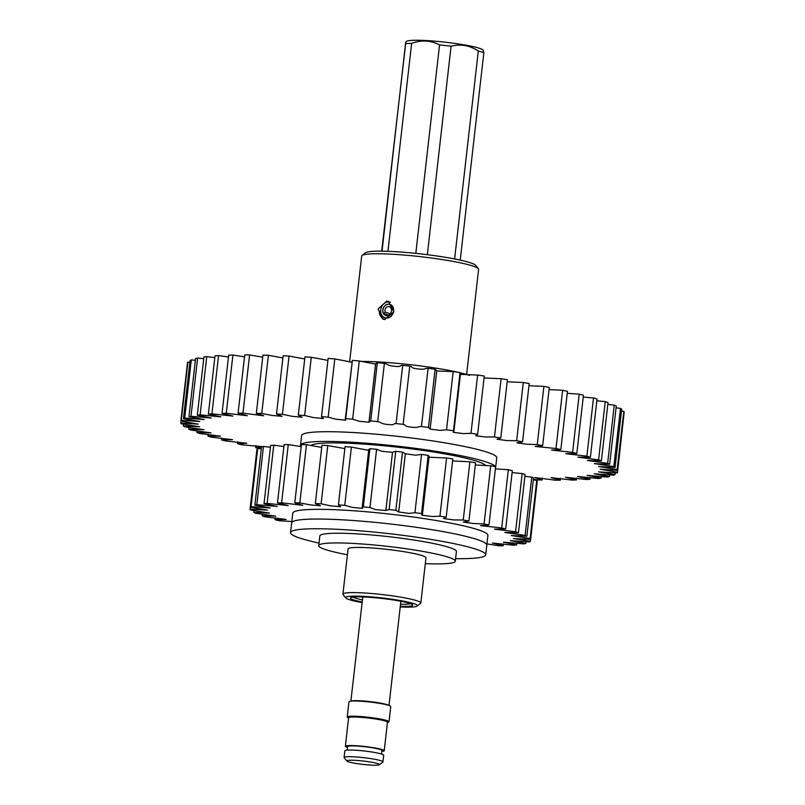 <?xml version="1.0" encoding="UTF-8"?>
<svg xmlns="http://www.w3.org/2000/svg" width="805" height="805" viewBox="0 0 805 805"><rect width="100%" height="100%" fill="white"/><g stroke="black" fill="none" stroke-linecap="round" stroke-linejoin="round"><path stroke-width="1.21" d="M342.336 519.819A98.19 10.093 6.5 0 1 486.794 545.126A98.19 10.093 -173.5 0 0 347.076 520.1A98.19 10.093 -173.5 0 0 291.672 522.898A98.19 10.093 6.5 0 1 342.336 519.819M319.022 543.093A98.19 10.093 6.5 0 1 290.565 532.598A98.19 10.093 6.5 0 1 341.229 529.519A98.19 10.093 6.5 0 1 485.687 554.836A98.19 10.093 6.5 0 1 455.6 558.66M360.962 361.445A65.517 6.732 6.5 0 1 457.552 372.172M460.299 372.816A65.517 6.732 6.5 0 1 469.546 375.422M349.903 362.039A65.517 6.732 6.5 0 1 351.805 361.827M485.556 465.451A88.369 9.086 -173.5 0 0 360.137 443.857A88.369 9.086 -173.5 0 0 310.911 445.447M290.565 532.598L292.779 513.198A98.19 10.093 6.5 0 1 348.183 510.4A98.19 10.093 6.5 0 1 487.9 535.426L485.687 554.836M486.934 543.878L499.05 545.83A141.398 14.53 -173.5 0 0 503.195 545.74L492.439 543.043L513.55 545.227A141.398 14.53 -173.5 0 0 516.649 544.955L503.417 542.157L523.854 543.908A141.398 14.53 -173.5 0 0 525.806 543.456L510.451 540.638L529.62 541.926A141.398 14.53 -173.5 0 0 530.344 541.312L513.288 538.525L530.636 539.35A141.398 14.53 -173.5 0 0 530.113 538.585L511.205 535.516L526.873 536.251A141.398 14.53 -173.5 0 0 525.122 535.375L504.856 532.477L518.46 532.749A141.398 14.53 -173.5 0 0 515.552 531.783L494.501 529.147L505.691 528.966A141.398 14.53 -173.5 0 0 501.706 527.949L480.505 525.635L488.987 525.011A141.398 14.53 -173.5 0 0 484.067 523.975L473.169 523.492L463.328 522.063L468.933 521.046A141.398 14.53 -173.5 0 0 463.247 520.02L453.628 519.919L443.535 518.531L446.191 517.182A141.398 14.53 -173.5 0 0 439.933 516.216L431.983 516.508L421.78 515.15L422.454 514.596L421.548 513.57A141.398 14.53 -173.5 0 0 414.937 512.684L408.92 513.419L398.686 511.96L395.849 510.31A141.398 14.53 -173.5 0 0 389.097 509.545L385.877 510.491L375.573 509.615L369.958 507.542A141.398 14.53 -173.5 0 0 363.307 506.909L362.139 507.724L362.632 508.388L352.379 507.412L344.761 505.339A141.398 14.53 -173.5 0 0 338.432 504.866L340.606 506.768L330.452 505.842L321.125 503.779A141.398 14.53 -173.5 0 0 315.329 503.487L320.45 505.731L310.529 504.906L299.832 502.924L306.464 444.692L321.718 447.429M321.125 503.779L327.756 445.557A141.398 14.53 -173.5 0 0 321.96 445.266L315.329 503.487M327.756 445.557L344.822 448.606M338.402 505.017L345.063 446.644A141.398 14.53 -173.5 0 1 351.403 447.107L368.67 450.337M362.139 507.724L368.771 449.492L369.938 448.687A141.398 14.53 -173.5 0 1 376.599 449.311L382.123 451.353L392.498 452.319M385.877 510.491L392.508 452.269L395.738 451.313A141.398 14.53 -173.5 0 1 402.49 452.088L405.348 453.658L398.717 511.889M405.328 453.809L415.672 455.177L421.568 454.453A141.398 14.53 -173.5 0 1 428.19 455.338L429.085 456.365L422.454 514.596M428.985 457.24L446.574 457.985A141.398 14.53 -173.5 0 1 452.823 458.961L446.191 517.293M452.611 460.933L469.879 461.798A141.398 14.53 -173.5 0 1 475.564 462.815L468.933 521.046M475.312 464.998L490.708 465.753A141.398 14.53 -173.5 0 1 495.628 466.789L488.987 525.011M495.387 468.852L508.337 469.718A141.398 14.53 -173.5 0 1 512.322 470.734L505.691 528.966M512.111 472.595L522.183 473.561A141.398 14.53 -173.5 0 1 525.102 474.527L518.46 532.749M524.89 476.329L531.763 477.154A141.398 14.53 -173.5 0 1 533.504 478.029L526.873 536.251M533.302 479.871L536.744 480.364A141.398 14.53 -173.5 0 1 537.267 481.118L530.636 539.35M299.832 502.924A141.398 14.53 -173.5 0 0 294.781 502.813L302.801 505.319L281.629 502.793A141.398 14.53 -173.5 0 0 277.483 502.873L288.24 505.57L267.129 503.397A141.398 14.53 -173.5 0 0 264.03 503.668L277.262 506.466L256.815 504.705A141.398 14.53 -173.5 0 0 254.873 505.158L270.228 507.975L251.059 506.687A141.398 14.53 -173.5 0 0 250.335 507.311L267.381 510.098L250.043 509.273L256.745 451.052M251.059 506.687L257.691 448.466A141.398 14.53 -173.5 0 0 256.966 449.079L250.335 507.311M257.691 448.466L261.293 448.777M256.815 504.705L263.456 446.483A141.398 14.53 -173.5 0 0 261.504 446.936L254.873 505.158M263.456 446.483L270.45 447.248M267.129 503.397L273.76 445.165A141.398 14.53 -173.5 0 0 270.661 445.447L264.03 503.668M273.76 445.165L283.903 446.523M281.629 502.793L288.26 444.561A141.398 14.53 -173.5 0 0 284.115 444.652L277.483 502.873M288.26 444.561L301.171 446.654M306.464 444.692A141.398 14.53 -173.5 0 0 301.412 444.591L294.781 502.813M250.043 509.273A141.398 14.53 -173.5 0 0 250.566 510.028L269.464 513.097L253.806 512.362A141.398 14.53 -173.5 0 0 255.547 513.238L275.823 516.136L262.209 515.864A141.398 14.53 -173.5 0 0 265.127 516.83L286.178 519.467L274.988 519.658A141.398 14.53 -173.5 0 0 278.973 520.674L291.833 521.539M253.806 512.362L254.008 510.521M262.209 515.864L262.42 514.063M274.988 519.658L275.199 517.796M503.195 545.74L503.407 543.878M516.649 544.955L516.86 543.144M525.806 543.456L526.007 541.614M530.344 541.312L530.565 539.34M530.113 538.585L536.744 480.364M525.122 535.375L531.763 477.154M515.552 531.783L522.183 473.561M501.706 527.949L508.337 469.718M484.067 523.975L490.708 465.753M463.247 520.02L469.879 461.798M446.191 517.182L452.823 458.961M439.933 516.216L446.574 457.985M421.548 513.57L428.19 455.338M414.937 512.684L421.568 454.453M395.849 510.31L402.49 452.088M389.097 509.545L395.738 451.313M369.958 507.542L376.599 449.311M363.307 506.909L369.938 448.687M344.761 505.339L351.403 447.107M338.432 504.866L345.063 446.644M495.467 466.759A98.19 10.093 -173.5 0 0 349.45 442.096A98.19 10.093 -173.5 0 0 300.517 445.266A98.19 10.093 -173.5 0 0 301.181 446.644M495.498 467.916A98.19 10.093 -173.5 0 0 495.639 467.494L496.745 457.793A98.19 10.093 -173.5 0 0 448.536 443.475A98.19 10.093 -173.5 0 0 350.557 432.386A98.19 10.093 -173.5 0 0 301.623 435.555L300.517 445.266M261.756 413.488A219.946 22.61 -173.5 0 0 256.332 413.357L262.963 355.126A219.946 22.61 -173.5 0 1 268.387 355.267L261.756 413.488L272.271 415.471L282.092 416.316L276.497 414.012L283.129 355.79A219.946 22.61 -173.5 0 1 289.045 356.052L282.414 414.283A219.946 22.61 -173.5 0 0 276.497 414.012M242.959 413.156A219.946 22.61 -173.5 0 0 238.089 413.146L244.73 354.914A219.946 22.61 -173.5 0 1 249.59 354.925L242.959 413.156L263.758 415.813L256.332 413.357M226.265 413.267A219.946 22.61 -173.5 0 0 222.039 413.378L228.67 355.156A219.946 22.61 -173.5 0 1 232.907 355.045L226.265 413.267L247.306 415.732L238.089 413.146M211.926 413.84A219.946 22.61 -173.5 0 0 208.374 414.072L215.005 355.85A219.946 22.61 -173.5 0 1 218.558 355.609L211.926 413.84L232.937 416.084L222.039 413.378M200.103 414.847A219.946 22.61 -173.5 0 0 197.295 415.209L203.927 356.977A219.946 22.61 -173.5 0 1 206.744 356.625L200.103 414.847L220.852 416.839L208.374 414.072M190.986 416.286A219.946 22.61 -173.5 0 0 188.944 416.769L195.575 358.537A219.946 22.61 -173.5 0 1 197.617 358.064L190.986 416.286L211.222 418.006L197.295 415.209M184.677 418.137A219.946 22.61 -173.5 0 0 183.439 418.731L190.071 360.499A219.946 22.61 -173.5 0 1 191.308 359.916L184.677 418.137L204.168 419.566L188.944 416.769M181.276 420.381A219.946 22.61 -173.5 0 0 180.843 421.065L187.484 362.844A219.946 22.61 -173.5 0 1 187.907 362.149L181.276 420.381L199.781 421.498L183.439 418.731M181.024 421.096L180.813 422.977A219.946 22.61 -173.5 0 0 181.206 423.752L199.68 426.821L183.309 425.885A219.946 22.61 -173.5 0 0 184.516 426.751L203.977 429.729L188.722 429.085A219.946 22.61 -173.5 0 0 190.735 430.011L210.95 432.869L196.973 432.516A219.946 22.61 -173.5 0 0 199.771 433.503L220.5 436.199L207.972 436.139A219.946 22.61 -173.5 0 0 211.494 437.175L232.504 439.681L221.556 439.912A219.946 22.61 -173.5 0 0 225.762 440.979L246.803 443.263L237.535 443.766A219.946 22.61 -173.5 0 0 242.375 444.853L262.641 446.654M183.51 424.084L183.309 425.885M188.923 427.314L188.722 429.085M197.175 430.756L196.973 432.516M208.173 434.358L207.972 436.139M221.757 438.061L221.556 439.912M237.757 441.814L237.535 443.766M255.94 445.557L255.698 447.661A219.946 22.61 -173.5 0 0 261.112 448.747L261.303 448.757M533.363 479.287L536.613 479.861A219.946 22.61 -173.5 0 0 542.037 480.001L542.278 477.908M542.037 480.001L534.601 477.536L555.41 480.193A219.946 22.61 -173.5 0 0 560.27 480.213L560.491 478.281M560.27 480.213L551.063 477.617L572.093 480.082A219.946 22.61 -173.5 0 0 576.33 479.971L576.541 478.13M576.33 479.971L565.432 477.274L586.442 479.518A219.946 22.61 -173.5 0 0 589.995 479.277L590.196 477.496M589.995 479.277L577.517 476.51L598.256 478.502A219.946 22.61 -173.5 0 0 601.073 478.14L601.275 476.379M601.073 478.14L587.147 475.342L607.383 477.063A219.946 22.61 -173.5 0 0 609.425 476.59L609.627 474.809M609.425 476.59L594.201 473.783L613.692 475.212A219.946 22.61 -173.5 0 0 614.929 474.628L615.141 472.807M614.929 474.628L598.588 471.851L617.093 472.968A219.946 22.61 -173.5 0 0 617.515 472.283L623.976 414.032M617.556 470.382A219.946 22.61 -173.5 0 0 617.153 469.597L623.794 411.375A219.946 22.61 -173.5 0 1 624.187 412.15L617.556 470.382L600.228 469.214L617.515 472.283M615.06 467.464A219.946 22.61 -173.5 0 0 613.843 466.598L620.484 408.377A219.946 22.61 -173.5 0 1 621.691 409.242L615.06 467.464L598.689 466.528L617.153 469.597M609.647 464.264A219.946 22.61 -173.5 0 0 607.634 463.338L614.265 405.106A219.946 22.61 -173.5 0 1 616.278 406.042L609.647 464.264L594.392 463.62L613.843 466.598M601.385 460.832A219.946 22.61 -173.5 0 0 598.598 459.846L605.229 401.615A219.946 22.61 -173.5 0 1 608.027 402.611L601.385 460.832L587.419 460.48L607.634 463.338M590.397 457.21A219.946 22.61 -173.5 0 0 586.875 456.173L593.506 397.952A219.946 22.61 -173.5 0 1 597.028 398.988L590.397 457.21L577.869 457.149L598.598 459.846M576.813 453.446A219.946 22.61 -173.5 0 0 572.607 452.38L579.238 394.148A219.946 22.61 -173.5 0 1 583.444 395.215L576.813 453.446L565.865 453.668L586.875 456.173M560.833 449.582A219.946 22.61 -173.5 0 0 555.993 448.506L562.625 390.274A219.946 22.61 -173.5 0 1 567.465 391.361L560.833 449.582L551.566 450.086L572.607 452.38M542.661 445.688A219.946 22.61 -173.5 0 0 537.257 444.601L543.888 386.38A219.946 22.61 -173.5 0 1 549.302 387.457L542.661 445.688L535.174 446.453L555.993 448.506M522.556 441.804A219.946 22.61 -173.5 0 0 516.659 440.727L523.29 382.506A219.946 22.61 -173.5 0 1 529.187 383.572L522.556 441.804L516.901 442.82L526.691 444.199L537.257 444.601M500.78 437.98A219.946 22.61 -173.5 0 0 494.471 436.934L501.102 378.712A219.946 22.61 -173.5 0 1 507.412 379.759L500.78 437.98L496.987 439.228L506.909 440.566L516.659 440.727M477.627 434.277A219.946 22.61 -173.5 0 0 470.995 433.281L477.627 375.05A219.946 22.61 -173.5 0 1 484.268 376.056L477.627 434.368L475.705 435.716L485.697 437.014L494.471 436.934M453.416 430.745A219.946 22.61 -173.5 0 0 446.544 429.8L453.175 371.578A219.946 22.61 -173.5 0 1 460.058 372.524L453.316 432.325L463.318 433.613L470.995 433.281M428.471 427.425A219.946 22.61 -173.5 0 0 421.458 426.549L428.089 368.328A219.946 22.61 -173.5 0 1 435.113 369.203L428.471 427.425L430.112 429.095L440.094 430.403L446.544 429.8M403.134 424.366A219.946 22.61 -173.5 0 0 396.06 423.571L402.701 365.349A219.946 22.61 -173.5 0 1 409.765 366.144L403.134 424.366C407.159 425.372 403.124 426.157 411.254 427.143C419.405 428.099 416.819 426.529 421.458 426.549M377.736 421.619A219.946 22.61 -173.5 0 0 370.713 420.904L377.344 362.683A219.946 22.61 -173.5 0 1 384.377 363.387L377.736 421.619C382.355 422.635 379.719 423.611 387.869 424.497C396.01 425.352 392.015 423.661 396.06 423.571M352.63 419.194A219.946 22.61 -173.5 0 0 345.748 418.59L352.389 360.368A219.946 22.61 -173.5 0 1 359.272 360.972L352.63 419.194L359 421.236L369.022 422.223L370.713 420.904M328.158 417.151A219.946 22.61 -173.5 0 0 321.507 416.648L328.148 358.426A219.946 22.61 -173.5 0 1 334.789 358.929L328.158 417.151L335.755 419.204L345.798 420.2L345.254 419.284L345.748 418.59M304.642 415.501A219.946 22.61 -173.5 0 0 298.323 415.118L304.954 356.897A219.946 22.61 -173.5 0 1 311.283 357.279L304.642 415.501L313.356 417.554L323.379 418.53L321.507 416.648M180.813 422.977L198.141 424.134L180.843 421.065M255.698 447.661L261.494 447.087M282.414 414.283L292.104 416.306L302.056 417.221L298.323 415.118M268.387 355.267L282.877 357.953M289.045 356.052L304.723 358.96M311.283 357.279L327.927 360.368M334.789 358.929L351.765 362.139M345.254 419.284L352.389 360.368M359.272 360.972L375.593 364.091M368.992 421.991L375.623 363.769L377.344 362.683M384.377 363.387C388.986 364.413 386.35 365.39 394.51 366.275C402.641 367.13 398.646 365.44 402.701 365.349M409.765 366.144C413.8 367.15 409.755 367.935 417.886 368.911C426.036 369.867 423.45 368.298 428.089 368.328M435.113 369.203L436.783 370.733L430.152 428.954M436.763 370.944L453.175 371.578M460.058 372.524L460.52 373.44L453.889 431.661M460.41 374.375L477.627 375.05M484.268 376.056L477.627 434.368M484.047 377.988L501.102 378.712M507.18 381.801L523.29 382.506M528.945 385.736L543.888 386.38M549.06 389.57L562.625 390.274M567.243 393.313L579.238 394.148M583.243 397.066L593.506 397.952M596.827 400.769L605.229 401.615M607.825 404.372L614.265 405.106M616.077 407.813L620.484 408.377M621.49 411.043L623.794 411.375M187.907 362.149L189.859 362.32M191.308 359.916L195.374 360.308M197.617 358.064L203.725 358.738M206.744 356.625L214.804 357.631M218.558 355.609L228.459 356.987M232.907 355.045L244.509 356.846M249.59 354.925L262.722 357.209M390.365 313.769L385.343 312.249L383.532 313.537L388.805 315.137M385.102 319.484A8.966 7.768 106.8 0 1 382.848 318.549A8.966 7.768 106.8 0 1 379.286 311.616L380.685 311.465A7.376 6.4 -73.2 0 0 385.021 317.824A7.376 6.4 -73.2 0 0 391.814 315.419A7.376 6.4 -73.2 0 0 393.222 307.621A6.158 5.343 -73.2 0 0 389.952 304.35A6.158 5.343 -73.2 0 0 388.07 304.179A6.158 5.343 -73.2 0 0 383.11 312.873A4.941 4.287 -73.2 0 0 385.736 315.5A4.941 4.287 -73.2 0 0 390.284 313.88A4.941 4.287 -73.2 0 0 391.22 308.657A3.693 3.2 -73.2 0 0 388.131 306.594A3.693 3.2 -73.2 0 0 385.343 312.249M389.751 302.016L387.728 301.895A8.523 7.386 -73.2 0 0 381.168 313.88A7.305 6.329 -73.2 0 0 385.052 317.764A7.305 6.329 -73.2 0 0 391.773 315.369A7.305 6.329 -73.2 0 0 393.162 307.651A6.058 5.253 -73.2 0 0 389.942 304.431A6.058 5.253 -73.2 0 0 388.101 304.27A6.058 5.253 -73.2 0 0 383.532 313.537M388.191 301.895L387.728 301.895A8.966 7.768 106.8 0 1 387.889 301.895A8.966 7.768 106.8 0 1 390.385 302.398M362.19 601.989A31.315 3.22 6.5 0 1 354.24 600.117A31.315 3.22 6.5 0 1 350.618 597.773A31.315 3.22 6.5 0 1 375.553 597.783A31.315 3.22 6.5 0 1 408.809 603.146A31.315 3.22 6.5 0 1 412.512 604.827A31.315 3.22 6.5 0 1 400.286 606.326M352.982 597.129A29.453 3.029 -173.5 0 0 356.072 598.367A29.453 3.029 -173.5 0 0 362.421 599.916M400.528 604.253A29.453 3.029 -173.5 0 0 410.359 603.659M400.226 606.93A36.104 3.713 -173.5 0 0 417.161 606.074A36.104 3.713 -173.5 0 0 412.985 603.378A36.104 3.713 -173.5 0 0 371.045 596.877A36.104 3.713 -173.5 0 0 345.808 597.944A36.104 3.713 -173.5 0 0 350.064 599.886A36.104 3.713 -173.5 0 0 362.119 602.583M345.808 597.944L343.091 594.573A39.193 4.025 6.5 0 1 342.93 594.14A39.193 4.025 6.5 0 1 372.433 593.577A39.193 4.025 6.5 0 1 416.034 600.48A39.193 4.025 6.5 0 1 420.824 603.015A39.193 4.025 6.5 0 1 420.562 603.408L417.161 606.074M362.069 255.467L365.47 252.79A55.746 5.726 6.5 0 1 409.866 252.8A55.746 5.726 6.5 0 1 469.063 262.36A55.746 5.726 6.5 0 1 475.644 265.348L478.361 268.719A58.835 6.048 -173.5 0 0 471.408 265.57A58.835 6.048 -173.5 0 0 408.92 255.477A58.835 6.048 -173.5 0 0 362.069 255.467A58.835 6.048 -173.5 0 0 361.687 256.05L349.612 362.019M384.609 319.474L382.979 319.193L378.068 309.019L386.692 301.14L388.352 301.432L393.927 311.807L384.609 319.474M425.312 563.621A68.737 7.064 -173.5 0 0 455.308 561.206L456.415 551.495A68.737 7.064 -173.5 0 0 448.013 547.048A68.737 7.064 -173.5 0 0 371.568 534.953A68.737 7.064 -173.5 0 0 319.837 535.939L318.73 545.639A68.737 7.064 -173.5 0 0 327.132 550.087A68.737 7.064 -173.5 0 0 347.418 554.756M455.308 561.206A68.737 7.064 -173.5 0 0 446.906 556.758A68.737 7.064 -173.5 0 0 370.461 544.653A68.737 7.064 -173.5 0 0 318.73 545.639M420.824 603.015L425.966 557.855A39.193 4.025 -173.5 0 0 421.176 555.319A39.193 4.025 -173.5 0 0 377.575 548.426A39.193 4.025 -173.5 0 0 348.072 548.98L342.93 594.14M466.628 374.486L478.603 269.373A58.835 6.048 -173.5 0 0 478.361 268.719M382.023 251.17L405.72 42.031L406.535 41.387A38.781 3.985 6.5 0 1 437.417 41.387A38.781 3.985 6.5 0 1 478.603 48.038A38.781 3.985 6.5 0 1 483.191 50.121L483.845 52.707A42.494 4.367 6.5 0 0 481.42 51.892A42.494 4.367 6.5 0 0 478.311 51.037L454.614 258.958M381.681 251.17L405.66 43.712A42.494 4.367 6.5 0 1 411.637 43.369L387.94 251.321M427.334 254.702L451.082 46.247C460.611 43.752 469.687 45.352 478.311 51.037M460.219 260.116L483.845 52.707M411.637 43.369C421.397 39.797 430.705 40.32 439.56 44.919L415.813 253.384M439.56 44.919A42.494 4.367 6.5 0 1 451.082 46.247M365.701 761.329A16.462 1.691 -173.5 0 0 346.885 761.037A16.462 1.691 -173.5 0 0 360.65 764.116A16.462 1.691 -173.5 0 0 379.427 764.75A16.462 1.691 -173.5 0 0 365.701 761.329M346.885 761.037L344.168 757.666A19.562 2.013 6.5 0 1 344.087 757.455A19.562 2.013 6.5 0 1 366.527 758.008A19.562 2.013 6.5 0 1 382.959 761.882A19.562 2.013 6.5 0 1 382.828 762.073L379.427 764.75M382.959 761.882L383.713 755.231A19.562 2.013 -173.5 0 0 367.281 751.357A19.562 2.013 -173.5 0 0 344.842 750.803L344.087 757.455M381.56 754.044L381.962 750.471A17.277 1.781 -173.5 0 0 367.442 747.05A17.277 1.781 -173.5 0 0 347.619 746.557L347.217 750.129M381.852 751.407A19.562 2.013 -173.5 0 0 384.226 750.733A19.562 2.013 -173.5 0 0 367.794 746.859A19.562 2.013 -173.5 0 0 345.355 746.305A19.562 2.013 -173.5 0 0 347.519 747.493M348.585 717.98A21.031 2.163 6.5 0 1 347.217 717.024A21.031 2.163 6.5 0 1 371.336 717.617A21.031 2.163 6.5 0 1 389.006 721.783A21.031 2.163 6.5 0 1 387.457 722.407M347.217 717.024L348.947 701.809A21.031 2.163 6.5 0 1 373.067 702.403A21.031 2.163 6.5 0 1 390.737 706.569L389.006 721.783M351.171 701.105A19.179 1.972 6.5 0 1 372.856 701.95A19.179 1.972 6.5 0 1 388.724 705.381M387.436 722.075L387.477 722.226A19.562 2.013 -173.5 0 0 371.045 718.352A19.562 2.013 -173.5 0 0 348.605 717.798L348.676 717.658M348.635 717.708A20.175 2.073 6.5 0 1 371.206 717.688A20.175 2.073 6.5 0 1 387.467 722.125M392.508 452.199L385.877 510.42M398.686 511.96L405.328 453.738M375.663 363.991L369.022 422.223M436.743 370.874L430.112 429.095M390.767 304.682L389.942 304.431M385.907 318.015L385.052 317.764M382.848 318.549L384.237 319.444M345.355 746.305L348.605 717.798M350.889 701.135L362.763 596.938M388.996 705.472L400.87 601.275M384.226 750.733L387.477 722.226"/></g></svg>
